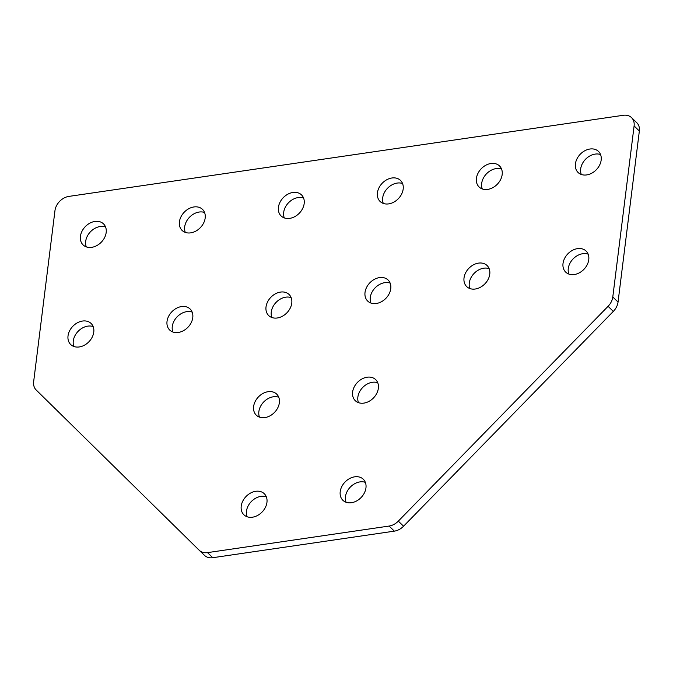 <?xml version="1.0" encoding="UTF-8"?>
<svg xmlns="http://www.w3.org/2000/svg" width="673" height="673" viewBox="0 0 673 673"><rect width="100%" height="100%" fill="white"/><g stroke="black" fill="none" stroke-linecap="round" stroke-linejoin="round"><path stroke-width="1.01" d="M588.152 254.167A14.655 11.163 -45.9 0 0 582.759 253.713A14.655 11.163 -45.9 0 0 568.887 274.079M574.279 274.534A14.655 11.163 -45.9 0 0 587.184 264.758A14.655 11.163 -45.9 0 0 586.082 251.046A14.655 11.163 -45.9 0 0 577.51 248.631A14.655 11.163 -45.9 0 0 564.597 258.407A14.655 11.163 -45.9 0 0 565.699 272.119A14.655 11.163 -45.9 0 0 574.279 274.534M489.153 268.653A14.655 11.163 -45.9 0 0 483.761 268.199A14.655 11.163 -45.9 0 0 469.889 288.557M475.281 289.011A14.655 11.163 -45.9 0 0 488.186 279.245A14.655 11.163 -45.9 0 0 487.084 265.532A14.655 11.163 -45.9 0 0 478.511 263.118A14.655 11.163 -45.9 0 0 465.598 272.885A14.655 11.163 -45.9 0 0 466.7 286.597A14.655 11.163 -45.9 0 0 475.281 289.011M365.338 482.356A14.655 11.163 -45.9 0 0 359.946 481.902A14.655 11.163 -45.9 0 0 346.082 502.26M351.466 502.714A14.655 11.163 -45.9 0 0 364.371 492.947A14.655 11.163 -45.9 0 0 363.277 479.226A14.655 11.163 -45.9 0 0 354.696 476.82A14.655 11.163 -45.9 0 0 341.791 486.587A14.655 11.163 -45.9 0 0 342.894 500.3A14.655 11.163 -45.9 0 0 351.466 502.714M377.746 382.744A14.655 11.163 -45.9 0 0 372.354 382.289A14.655 11.163 -45.9 0 0 358.482 402.656M363.874 403.11A14.655 11.163 -45.9 0 0 376.779 393.335A14.655 11.163 -45.9 0 0 375.677 379.622A14.655 11.163 -45.9 0 0 367.105 377.208A14.655 11.163 -45.9 0 0 354.2 386.983A14.655 11.163 -45.9 0 0 355.294 400.696A14.655 11.163 -45.9 0 0 363.874 403.11M390.155 283.131A14.655 11.163 -45.9 0 0 384.763 282.677A14.655 11.163 -45.9 0 0 370.89 303.043M376.283 303.498A14.655 11.163 -45.9 0 0 389.187 293.722A14.655 11.163 -45.9 0 0 388.085 280.01A14.655 11.163 -45.9 0 0 379.505 277.596A14.655 11.163 -45.9 0 0 366.6 287.371A14.655 11.163 -45.9 0 0 367.702 301.083A14.655 11.163 -45.9 0 0 376.283 303.498M600.56 154.554A14.655 11.163 -45.9 0 0 595.168 154.1A14.655 11.163 -45.9 0 0 581.295 174.467M586.688 174.921A14.655 11.163 -45.9 0 0 599.593 165.146A14.655 11.163 -45.9 0 0 598.49 151.433A14.655 11.163 -45.9 0 0 589.91 149.019A14.655 11.163 -45.9 0 0 577.005 158.794A14.655 11.163 -45.9 0 0 578.107 172.507A14.655 11.163 -45.9 0 0 586.688 174.921M501.562 169.041A14.655 11.163 -45.9 0 0 496.169 168.587A14.655 11.163 -45.9 0 0 482.297 188.953M487.689 189.407A14.655 11.163 -45.9 0 0 500.594 179.632A14.655 11.163 -45.9 0 0 499.492 165.92A14.655 11.163 -45.9 0 0 490.911 163.505A14.655 11.163 -45.9 0 0 478.007 173.281A14.655 11.163 -45.9 0 0 479.109 186.993A14.655 11.163 -45.9 0 0 487.689 189.407M402.563 183.527A14.655 11.163 -45.9 0 0 397.171 183.073A14.655 11.163 -45.9 0 0 383.299 203.431M388.691 203.885A14.655 11.163 -45.9 0 0 401.596 194.118A14.655 11.163 -45.9 0 0 400.494 180.406A14.655 11.163 -45.9 0 0 391.913 177.992A14.655 11.163 -45.9 0 0 379.008 187.759A14.655 11.163 -45.9 0 0 380.11 201.471A14.655 11.163 -45.9 0 0 388.691 203.885M73.895 346.494A14.655 11.163 134.1 0 1 87.768 326.136A14.655 11.163 134.1 0 1 93.16 326.582M82.51 321.046A14.655 11.163 134.1 0 1 91.091 323.461A14.655 11.163 134.1 0 1 92.193 337.173A14.655 11.163 134.1 0 1 79.288 346.948A14.655 11.163 134.1 0 1 70.707 344.534A14.655 11.163 134.1 0 1 69.605 330.822A14.655 11.163 134.1 0 1 82.51 321.046M172.894 332.008A14.655 11.163 134.1 0 1 186.766 311.649A14.655 11.163 134.1 0 1 192.158 312.104M181.508 306.568A14.655 11.163 134.1 0 1 190.089 308.983A14.655 11.163 134.1 0 1 191.191 322.695A14.655 11.163 134.1 0 1 178.286 332.462A14.655 11.163 134.1 0 1 169.705 330.048A14.655 11.163 134.1 0 1 168.603 316.335A14.655 11.163 134.1 0 1 181.508 306.568M247.084 516.746A14.655 11.163 134.1 0 1 260.947 496.38A14.655 11.163 134.1 0 1 266.34 496.834M255.698 491.298A14.655 11.163 134.1 0 1 264.279 493.713A14.655 11.163 134.1 0 1 265.372 507.425A14.655 11.163 134.1 0 1 252.468 517.201A14.655 11.163 134.1 0 1 243.895 514.786A14.655 11.163 134.1 0 1 242.793 501.074A14.655 11.163 134.1 0 1 255.698 491.298M259.484 417.134A14.655 11.163 134.1 0 1 273.356 396.776A14.655 11.163 134.1 0 1 278.748 397.23M268.106 391.694A14.655 11.163 134.1 0 1 276.679 394.109A14.655 11.163 134.1 0 1 277.781 407.821A14.655 11.163 134.1 0 1 264.876 417.588A14.655 11.163 134.1 0 1 256.295 415.174A14.655 11.163 134.1 0 1 255.202 401.461A14.655 11.163 134.1 0 1 268.106 391.694M271.892 317.53A14.655 11.163 134.1 0 1 285.764 297.163A14.655 11.163 134.1 0 1 291.157 297.617M280.506 292.082A14.655 11.163 134.1 0 1 289.087 294.496A14.655 11.163 134.1 0 1 290.189 308.209A14.655 11.163 134.1 0 1 277.284 317.984A14.655 11.163 134.1 0 1 268.704 315.57A14.655 11.163 134.1 0 1 267.602 301.857A14.655 11.163 134.1 0 1 280.506 292.082M86.304 246.89A14.655 11.163 134.1 0 1 100.176 226.523A14.655 11.163 134.1 0 1 105.56 226.978M94.918 221.442A14.655 11.163 134.1 0 1 103.499 223.857A14.655 11.163 134.1 0 1 104.601 237.569A14.655 11.163 134.1 0 1 91.696 247.336A14.655 11.163 134.1 0 1 83.115 244.93A14.655 11.163 134.1 0 1 82.013 231.218A14.655 11.163 134.1 0 1 94.918 221.442M185.302 232.404A14.655 11.163 134.1 0 1 199.174 212.037A14.655 11.163 134.1 0 1 204.558 212.491M193.917 206.956A14.655 11.163 134.1 0 1 202.497 209.37A14.655 11.163 134.1 0 1 203.599 223.083A14.655 11.163 134.1 0 1 190.695 232.858A14.655 11.163 134.1 0 1 182.114 230.444A14.655 11.163 134.1 0 1 181.012 216.731A14.655 11.163 134.1 0 1 193.917 206.956M284.3 217.917A14.655 11.163 134.1 0 1 298.173 197.559A14.655 11.163 134.1 0 1 303.565 198.005M292.915 192.47A14.655 11.163 134.1 0 1 301.496 194.884A14.655 11.163 134.1 0 1 302.598 208.596A14.655 11.163 134.1 0 1 289.693 218.372A14.655 11.163 134.1 0 1 281.112 215.957A14.655 11.163 134.1 0 1 280.01 202.245A14.655 11.163 134.1 0 1 292.915 192.47M389.103 526.059L394.361 531.14A14.091 10.734 -45.9 0 0 403.564 526.21L398.315 521.129A14.091 10.734 134.1 0 1 389.103 526.059L207.511 552.626L212.769 557.707A14.091 10.734 134.1 0 1 204.516 555.385A14.091 10.734 134.1 0 1 204.466 555.343L199.309 550.354M398.315 521.129L608.072 306.316L613.322 311.397A14.091 10.734 -45.9 0 0 618.041 302.059L639.35 131.016A14.091 10.734 -45.9 0 0 636.776 122.696L631.518 117.615A14.091 10.734 134.1 0 1 634.101 125.935L639.35 131.016M618.041 302.059L612.792 296.978A14.091 10.734 134.1 0 1 608.072 306.316M612.792 296.978L634.101 125.935M207.511 552.626A14.091 10.734 -45.9 0 1 199.267 550.304A14.091 10.734 -45.9 0 1 199.216 550.262L36.174 389.978A14.091 10.734 -45.9 0 1 33.65 381.709L54.959 210.666A14.091 10.734 -45.9 0 1 68.882 196.398L623.274 115.293A14.091 10.734 134.1 0 1 631.518 117.615M394.361 531.14L212.769 557.707M403.564 526.21L613.322 311.397M199.267 550.304L204.516 555.385"/></g></svg>
